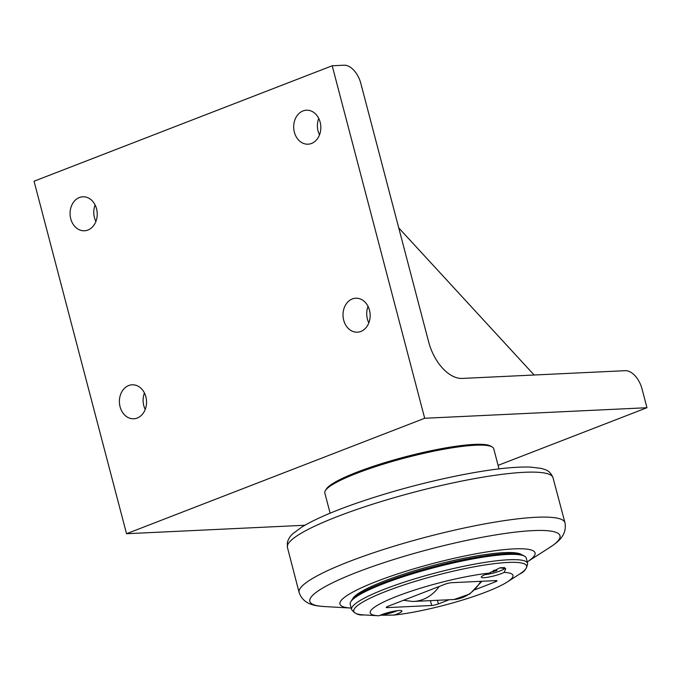 <?xml version="1.0" encoding="UTF-8"?>
<svg xmlns="http://www.w3.org/2000/svg" width="681" height="681" viewBox="0 0 681 681"><rect width="100%" height="100%" fill="white"/><g stroke="black" fill="none" stroke-linecap="round" stroke-linejoin="round"><path stroke-width="1.02" d="M493.512 570.474L496.304 569.946L496.917 570.465L490.422 572.338M493.691 571.717L493.385 570.55M499.531 567.945A11.986 1.856 -14.7 0 1 504.672 568.15A11.986 1.856 -14.7 0 1 500.305 570.848A11.986 1.856 -14.7 0 1 485.102 574.628M494.891 580.646L495.223 581.897L475.219 589.644M448.694 599.918L438.385 603.911L437.517 600.616M524.583 556.224L523.11 555.39A89.764 13.926 165.3 0 0 434.376 566.532A89.764 13.926 165.3 0 0 351.609 600.378L350.732 601.834A90.999 14.114 -14.7 0 1 434.64 567.52A90.999 14.114 -14.7 0 1 524.583 556.224A90.999 14.114 -14.7 0 1 526.234 558.088L527.622 563.374A90.999 14.114 165.3 0 0 476.266 563.842A90.999 14.114 165.3 0 0 384.782 589.074A90.999 14.114 165.3 0 0 351.592 609.555L350.204 604.268A90.999 14.114 -14.7 0 1 350.732 601.834M501.565 573.53A12.913 2 -14.7 0 1 488.583 577.105A12.913 2 -14.7 0 1 481.297 577.173A12.913 2 -14.7 0 1 489.307 573.113L499.88 567.852L505.736 568.584L504.153 572.406A12.913 2 -14.7 0 1 501.565 573.53M489.307 573.113A73.778 11.441 165.3 0 0 397.644 596.02A73.778 11.441 165.3 0 0 378.483 615.769A73.778 11.441 165.3 0 0 379.07 615.794A12.913 2 -14.7 0 1 392.843 611.444A12.913 2 -14.7 0 1 401.926 611.027A12.913 2 -14.7 0 1 397.21 613.93A12.913 2 -14.7 0 1 393.907 615.088L380.236 615.258M393.907 615.088A73.778 11.441 165.3 0 0 486.064 591.993A73.778 11.441 165.3 0 0 507.251 581.983A73.778 11.441 165.3 0 0 504.153 572.406M430.503 600.948L431.694 605.494A4.92 0.766 165.3 0 0 438.385 603.911M431.694 605.494L387.242 607.605L387.012 606.728M495.223 581.897A4.92 0.766 165.3 0 0 497.011 580.791A4.92 0.766 165.3 0 0 495.981 580.595L451.529 582.706A4.92 0.766 165.3 0 0 444.838 584.289L388 606.303A4.92 0.766 165.3 0 0 386.212 607.409A4.92 0.766 165.3 0 0 387.242 607.605M352.503 599.178A88.045 13.654 -14.7 0 1 384.459 580.995A88.045 13.654 -14.7 0 1 521.74 554.785M549.967 547.32L527.239 561.902A100.831 15.637 165.3 0 0 496.73 550.495A100.831 15.637 165.3 0 0 376.755 581.353A100.831 15.637 165.3 0 0 351.2 608.082L324.25 606.541A129.33 20.064 -14.7 0 1 356.989 572.261A129.33 20.064 -14.7 0 1 510.895 532.67A129.33 20.064 -14.7 0 1 549.967 547.32C555.126 543.719 567.528 536.645 564.966 522.744A137.426 21.315 165.3 0 0 487.451 523.417A137.426 21.315 165.3 0 0 349.234 561.527A137.426 21.315 165.3 0 0 299.112 592.487C303.752 605.903 317.993 605.92 324.25 606.541M330.123 513.193L324.828 492.993A87.304 13.543 -14.7 0 1 325.331 490.66A87.304 13.543 -14.7 0 1 386.127 463.301A87.304 13.543 -14.7 0 1 475.423 445.229A87.304 13.543 -14.7 0 1 492.133 446.906A87.304 13.543 -14.7 0 1 493.725 448.685L499.02 468.877M325.331 490.66L326.208 489.213A86.078 13.348 -14.7 0 1 405.578 456.755A86.078 13.348 -14.7 0 1 490.66 446.064L492.133 446.906M398.743 227.897L534.142 375.01M424.68 418.27L646.95 407.723L642.021 388.919A19.672 11.466 -111.2 0 0 625.235 370.685L462.229 378.423A39.353 22.941 68.8 0 1 428.655 341.947L360.845 83.44A19.672 11.466 -111.2 0 0 344.058 65.206L332.2 65.768L424.68 418.27L126.53 533.725L304.892 525.255M646.95 407.723L498.1 465.361M368.046 306.399A17.016 13.569 -92.7 0 0 367.399 319.066A17.016 13.569 -92.7 0 0 368.83 322.879M343.692 320.198A17.016 13.569 87.3 0 1 355.78 298.21A17.016 13.569 87.3 0 1 369.477 310.213A17.016 13.569 87.3 0 1 357.389 332.192A17.016 13.569 87.3 0 1 343.692 320.198M95.11 204.99A17.016 13.569 -92.7 0 0 94.472 217.656A17.016 13.569 -92.7 0 0 95.893 221.461M70.756 218.78A17.016 13.569 87.3 0 1 82.844 196.792A17.016 13.569 87.3 0 1 96.54 208.795A17.016 13.569 87.3 0 1 84.453 230.782A17.016 13.569 87.3 0 1 70.756 218.78M318.725 118.4A17.016 13.569 -92.7 0 0 318.078 131.067A17.016 13.569 -92.7 0 0 319.508 134.872M294.371 132.191A17.016 13.569 87.3 0 1 306.459 110.203A17.016 13.569 87.3 0 1 320.155 122.205A17.016 13.569 87.3 0 1 308.067 144.193A17.016 13.569 87.3 0 1 294.371 132.191M144.432 392.988A17.016 13.569 -92.7 0 0 143.793 405.655A17.016 13.569 -92.7 0 0 145.215 409.468M120.077 406.778A17.016 13.569 87.3 0 1 132.165 384.799A17.016 13.569 87.3 0 1 145.862 396.802A17.016 13.569 87.3 0 1 133.774 418.781A17.016 13.569 87.3 0 1 120.077 406.778M332.2 65.768L34.05 181.214L126.53 533.725M397.355 610.678A11.986 1.856 -14.7 0 1 395.95 611.257A11.986 1.856 -14.7 0 1 380.756 615.037M351.592 609.555C354.784 613.7 358.827 615.488 363.714 614.917A89.373 13.867 -14.7 0 1 386.34 591.236A89.373 13.867 -14.7 0 1 492.695 563.868A89.373 13.867 -14.7 0 1 519.697 573.998C524.234 572.091 526.873 568.55 527.622 563.374M403.492 600.302L412.686 601.476A46.419 37.021 -92.7 0 0 439.236 586.46M480.803 581.319A46.419 37.021 87.3 0 1 453.98 599.518L412.686 601.476M553.006 477.704C551.218 473.321 548.486 470.588 544.791 469.507L541.276 468.417L530.661 467.098C513.849 466.528 490.116 469.277 459.471 475.347C423.565 482.608 389.021 491.971 355.831 503.438C331.826 511.84 313.754 519.765 301.623 527.205L293.179 533.444C290.353 535.76 288.404 538.807 287.339 542.587L287.425 547.379A137.281 21.29 -14.7 0 1 337.512 516.513A137.281 21.29 -14.7 0 1 475.406 478.471A137.281 21.29 -14.7 0 1 553.006 477.704L564.966 522.744M504.672 568.15L504.502 567.477M507.251 581.983L519.697 573.998M378.483 615.769L363.714 614.917M481.91 581.268L469.788 594.002L453.98 599.518M287.425 547.379L299.112 592.487"/></g></svg>
